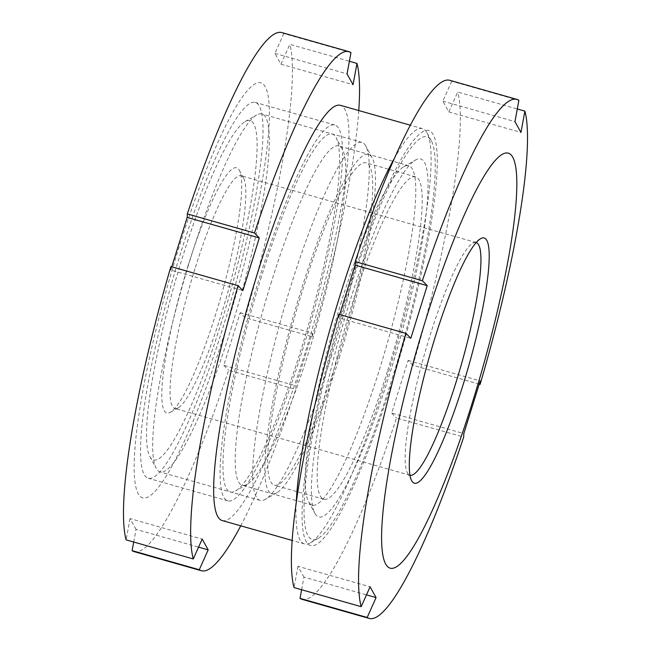 <?xml version="1.0" encoding="UTF-8"?>
<svg xmlns="http://www.w3.org/2000/svg" width="651" height="651" viewBox="0 0 651 651"><rect width="100%" height="100%" fill="white"/><g stroke="black" fill="none" stroke-linecap="round" stroke-linejoin="round"><path stroke-width="0.49" stroke-dasharray="3.25 2.44" d="M296.205 503.378A215.863 34.137 105.9 0 0 304.489 543.935A215.863 34.137 105.9 0 0 310.511 542.755A215.863 34.137 105.9 0 0 386.702 378.003A215.863 34.137 105.9 0 0 427.007 132.837A215.863 34.137 105.9 0 0 422.507 128.662A215.863 34.137 105.9 0 0 394.132 158.803M392.187 378.5A209.345 33.111 105.9 0 0 431.279 140.738A209.345 33.111 105.9 0 0 347.178 297.613A209.345 33.111 105.9 0 0 318.298 538.279A209.345 33.111 105.9 0 0 392.187 378.5M222.3 520.58A215.863 34.137 105.9 0 0 304.522 354.64A215.863 34.137 105.9 0 0 340.327 105.307M224.986 332.034A215.863 34.137 105.9 0 0 265.201 86.721A215.863 34.137 105.9 0 0 178.577 248.641A215.863 34.137 105.9 0 0 138.354 493.963A215.863 34.137 105.9 0 0 224.986 332.034M350.979 52.633L283.812 33.543A269.823 42.673 105.9 0 0 281.728 32.55M283.812 33.543L274.917 53.415L280.923 64.197L289.817 44.325L349.392 61.259M240.748 525.821A269.823 42.673 105.9 0 0 295.774 389.363L295.92 385.856L312.317 333.19L312.179 336.697L245.012 317.615A269.823 42.673 105.9 0 0 289.817 44.325M245.012 317.615L240.186 312.692L223.781 365.349L295.92 385.856M260.31 275.194A195.39 30.906 105.9 0 0 227.899 500.888A195.39 30.906 105.9 0 0 302.316 350.686A195.39 30.906 105.9 0 0 334.728 124.992A195.39 30.906 105.9 0 0 260.31 275.194M180.775 252.596A195.39 30.906 105.9 0 0 148.363 478.29A195.39 30.906 105.9 0 0 222.78 328.088A195.39 30.906 105.9 0 0 255.192 102.394A195.39 30.906 105.9 0 0 180.775 252.596M271.54 281.476A176.413 27.903 105.9 0 0 242.278 485.247A176.413 27.903 105.9 0 0 247.201 484.279A176.413 27.903 105.9 0 0 309.469 349.636A176.413 27.903 105.9 0 0 342.41 149.274A176.413 27.903 105.9 0 0 338.732 145.865A176.413 27.903 105.9 0 0 271.54 281.476M261.311 276.992A186.088 29.433 105.9 0 0 235.638 490.919A186.088 29.433 105.9 0 0 301.315 348.887A186.088 29.433 105.9 0 0 336.062 137.548A186.088 29.433 105.9 0 0 261.311 276.992M341.531 301.364A176.413 27.903 105.9 0 0 308.59 501.726A176.413 27.903 105.9 0 0 312.268 505.135A176.413 27.903 105.9 0 0 379.46 369.524A176.413 27.903 105.9 0 0 408.722 165.753A176.413 27.903 105.9 0 0 403.799 166.721A176.413 27.903 105.9 0 0 341.531 301.364M349.685 302.113A186.088 29.433 105.9 0 0 314.938 513.452A186.088 29.433 105.9 0 0 389.689 374.008A186.088 29.433 105.9 0 0 415.362 160.081A186.088 29.433 105.9 0 0 349.685 302.113M312.179 336.697A269.823 42.673 105.9 0 0 358.766 110.548M274.917 53.415L347.056 73.913M280.923 64.197L353.054 84.695M170.912 266.584L170.774 270.092L242.904 290.59M170.774 270.092L171.75 266.82M133.707 542.023L136.035 529.369L198.563 547.141M136.035 529.369L130.037 518.578L202.168 539.085M130.037 518.578L126.115 539.866M134.204 551.641A269.823 42.673 105.9 0 0 228.615 370.273L295.774 389.363M240.186 312.692L312.317 333.19M223.781 365.349L228.615 370.273M392.887 379.761A215.863 34.137 105.9 0 0 433.11 134.44A215.863 34.137 105.9 0 0 346.478 296.36A215.863 34.137 105.9 0 0 306.263 541.681A215.863 34.137 105.9 0 0 392.887 379.761M518.888 100.352L451.721 81.261A269.823 42.673 105.9 0 0 449.638 80.268M451.721 81.261L442.826 101.133L448.832 111.915L457.726 92.043L517.293 108.977M479.25 384.18L412.921 365.333A269.823 42.673 105.9 0 0 457.726 92.043M412.921 365.333L408.096 360.41L391.69 413.068L463.821 433.574M338.211 356.366A167.592 26.504 105.9 0 0 366.008 162.791A167.592 26.504 105.9 0 0 302.186 291.615A167.592 26.504 105.9 0 0 274.38 485.198A167.592 26.504 105.9 0 0 338.211 356.366M387.703 370.435A167.592 26.504 105.9 0 0 415.501 176.852A167.592 26.504 105.9 0 0 351.67 305.685A167.592 26.504 105.9 0 0 323.873 499.26A167.592 26.504 105.9 0 0 387.703 370.435M331.009 357.326A186.088 29.433 105.9 0 0 365.756 145.987A186.088 29.433 105.9 0 0 361.875 142.382A186.088 29.433 105.9 0 0 291.005 285.431A186.088 29.433 105.9 0 0 260.14 500.375A186.088 29.433 105.9 0 0 265.331 499.358A186.088 29.433 105.9 0 0 331.009 357.326M339.163 358.074A176.413 27.903 105.9 0 0 372.095 157.713A176.413 27.903 105.9 0 0 301.234 289.915A176.413 27.903 105.9 0 0 276.895 492.717A176.413 27.903 105.9 0 0 339.163 358.074M230.975 328.901A186.088 29.433 105.9 0 0 261.84 113.949A186.088 29.433 105.9 0 0 256.649 114.975A186.088 29.433 105.9 0 0 190.963 257.007A186.088 29.433 105.9 0 0 156.224 468.346A186.088 29.433 105.9 0 0 160.097 471.951A186.088 29.433 105.9 0 0 230.975 328.901M220.738 324.418A176.413 27.903 105.9 0 0 245.085 121.615A176.413 27.903 105.9 0 0 182.817 256.258A176.413 27.903 105.9 0 0 149.876 456.62A176.413 27.903 105.9 0 0 220.738 324.418M194.966 268.733A120.956 19.131 105.9 0 0 174.899 408.446A120.956 19.131 105.9 0 0 178.276 407.778A120.956 19.131 105.9 0 0 220.966 315.466A120.956 19.131 105.9 0 0 243.547 178.089A120.956 19.131 105.9 0 0 241.033 175.746A120.956 19.131 105.9 0 0 194.966 268.733M188.074 265.714A127.466 20.157 105.9 0 0 170.489 412.254A127.466 20.157 105.9 0 0 215.481 314.962A127.466 20.157 105.9 0 0 239.283 170.188A127.466 20.157 105.9 0 0 188.074 265.714M476.166 242.571A120.956 19.131 105.9 0 0 476.101 242.554A120.956 19.131 105.9 0 0 472.724 243.222A120.956 19.131 105.9 0 0 430.034 335.534A120.956 19.131 105.9 0 0 407.453 472.911A120.956 19.131 105.9 0 0 409.967 475.254A120.956 19.131 105.9 0 0 410.032 475.271M442.826 101.133L514.965 121.631M448.832 111.915L520.963 132.422M338.821 314.303L338.683 317.81L410.814 338.308M338.683 317.81L339.651 314.539M301.608 589.741L303.944 577.087L366.472 594.859M303.944 577.087L297.946 566.305L370.077 586.803M297.946 566.305L294.024 587.584M302.113 599.359A269.823 42.673 105.9 0 0 396.524 417.991L463.683 437.081M408.096 360.41L480.226 380.908M391.69 413.068L396.524 417.991M431.279 140.738L427.007 132.837M422.507 128.662L410.252 125.179M227.899 500.888L148.363 478.29M247.201 484.279L235.638 490.919M312.268 505.135L242.278 485.247M308.59 501.726L314.938 513.452M403.799 166.721L415.362 160.081M408.722 165.753L338.732 145.865M342.41 149.274L336.062 137.548M334.728 124.992L255.192 102.394M304.489 543.935L292.234 540.452M318.298 538.279L310.511 542.755M415.501 176.852L366.008 162.791M372.095 157.713L365.756 145.987M361.875 142.382L261.84 113.949M245.085 121.615L256.649 114.975M178.276 407.778L170.489 412.254M409.967 475.254L174.899 408.446M407.453 472.911L411.717 480.812M472.724 243.222L480.511 238.746M476.101 242.554L241.033 175.746M243.547 178.089L239.283 170.188M149.876 456.62L156.224 468.346M260.14 500.375L160.097 471.951M276.895 492.717L265.331 499.358M323.873 499.26L274.38 485.198"/><path stroke-width="0.98" d="M394.132 158.803A215.863 34.137 105.9 0 0 340.294 294.602A215.863 34.137 105.9 0 0 296.205 503.378M410.252 125.179L340.327 105.307A215.863 34.137 105.9 0 0 258.113 271.239A215.863 34.137 105.9 0 0 222.3 520.58L292.234 540.452M171.75 266.82L187.179 217.426L187.317 213.919L254.476 233.009L259.31 237.932L242.904 290.59L238.079 285.667A269.823 42.673 105.9 0 0 193.274 558.957L202.168 539.085L208.174 549.867L199.279 569.739A269.823 42.673 105.9 0 0 201.362 570.732A269.823 42.673 105.9 0 0 240.748 525.821M358.766 110.548A269.823 42.673 105.9 0 0 356.976 63.416L353.054 84.695L347.056 73.913L350.979 52.633A269.823 42.673 105.9 0 0 348.887 51.641L281.728 32.55A269.823 42.673 105.9 0 0 187.317 213.919M348.887 51.641A269.823 42.673 105.9 0 0 254.476 233.009M349.392 61.259L356.976 63.416M238.079 285.667L170.912 266.584A269.823 42.673 105.9 0 0 126.115 539.866L193.274 558.957M187.179 217.426L259.31 237.932M198.563 547.141L208.174 549.867M199.279 569.739L132.112 550.648L133.707 542.023M132.112 550.648A269.823 42.673 105.9 0 0 134.204 551.641L201.362 570.732M339.651 314.539L355.08 265.144L355.226 261.637L422.385 280.727L427.219 285.651L410.814 338.308L405.988 333.385A269.823 42.673 105.9 0 0 361.183 606.675L370.077 586.803L376.083 597.585L367.188 617.457A269.823 42.673 105.9 0 0 369.272 618.45A269.823 42.673 105.9 0 0 463.683 437.081L463.821 433.574L480.226 380.908L480.088 384.415A269.823 42.673 105.9 0 0 524.885 111.134L520.963 132.422L514.965 121.631L518.888 100.352A269.823 42.673 105.9 0 0 516.796 99.359A269.823 42.673 105.9 0 0 422.385 280.727M516.796 99.359L449.638 80.268A269.823 42.673 105.9 0 0 355.226 261.637M410.032 475.271A120.956 19.131 105.9 0 0 456.034 382.267A120.956 19.131 105.9 0 0 476.166 242.571M435.519 336.038A127.466 20.157 105.9 0 0 411.717 480.812A127.466 20.157 105.9 0 0 462.926 385.286A127.466 20.157 105.9 0 0 480.511 238.746A127.466 20.157 105.9 0 0 435.519 336.038M472.423 402.359A215.863 34.137 105.9 0 0 512.646 157.037A215.863 34.137 105.9 0 0 426.014 318.966A215.863 34.137 105.9 0 0 385.799 564.279A215.863 34.137 105.9 0 0 472.423 402.359M517.293 108.977L524.885 111.134M405.988 333.385L338.821 314.303A269.823 42.673 105.9 0 0 294.024 587.584L361.183 606.675M355.08 265.144L427.219 285.651M366.472 594.859L376.083 597.585M367.188 617.457L300.021 598.367L301.608 589.741M300.021 598.367A269.823 42.673 105.9 0 0 302.113 599.359L369.272 618.45M480.088 384.415L479.25 384.18"/></g></svg>

